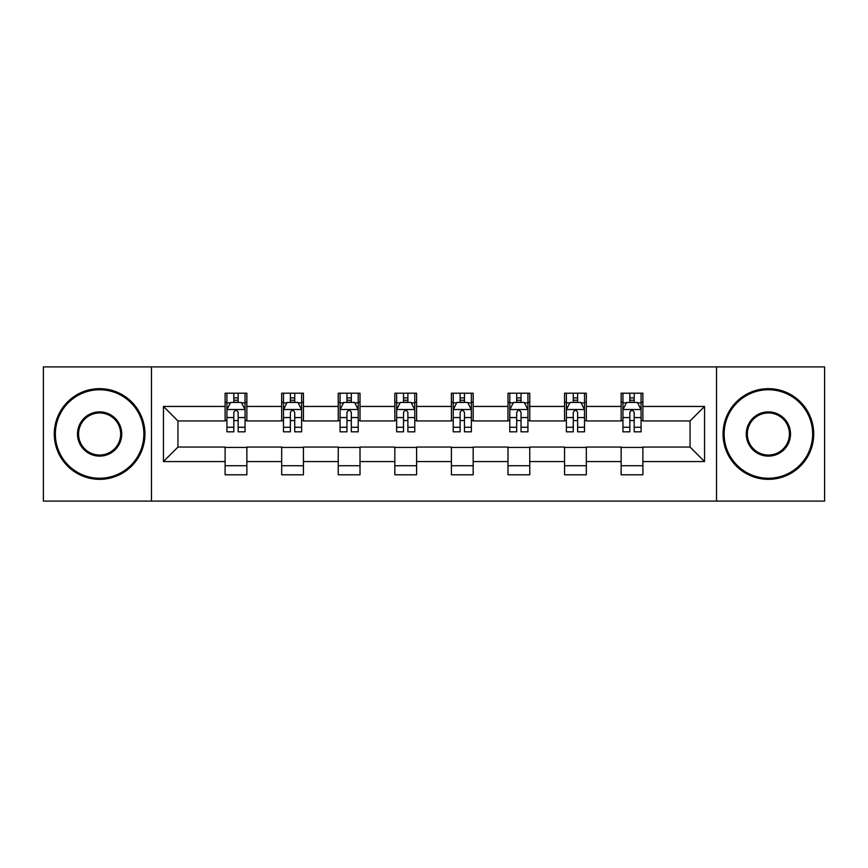 <?xml version="1.0" encoding="UTF-8"?>
<svg xmlns="http://www.w3.org/2000/svg" width="868" height="868" viewBox="0 0 868 868"><rect width="100%" height="100%" fill="white"/><g stroke="black" fill="none" stroke-linecap="round" stroke-linejoin="round"><path stroke-width="1.3" d="M716.523 501.096L824.6 501.096L824.6 366.904L716.523 366.904L716.523 501.096L151.477 501.096L151.477 366.904L43.4 366.904L43.4 501.096L151.477 501.096M716.523 366.904L151.477 366.904M642.895 406.441L642.895 393.204L621.141 393.204L621.141 406.441L586.323 406.441L586.323 393.204L564.558 393.204L564.558 406.441L529.751 406.441L529.751 393.204L507.986 393.204L507.986 406.441L473.168 406.441L473.168 393.204L451.403 393.204L451.403 406.441L416.597 406.441L416.597 393.204L394.831 393.204L394.831 406.441L360.014 406.441L360.014 393.204L338.249 393.204L338.249 406.441L303.442 406.441L303.442 393.204L281.677 393.204L281.677 406.441L246.859 406.441L246.859 393.204L225.105 393.204L225.105 406.441L163.444 406.441L163.444 461.559L177.951 447.053L225.105 447.053L225.105 474.796L246.859 474.796L246.859 447.053L281.677 447.053L281.677 474.796L303.442 474.796L303.442 447.053L338.249 447.053L338.249 474.796L360.014 474.796L360.014 447.053L394.831 447.053L394.831 474.796L416.597 474.796L416.597 447.053L451.403 447.053L451.403 474.796L473.168 474.796L473.168 447.053L507.986 447.053L507.986 474.796L529.751 474.796L529.751 447.053L564.558 447.053L564.558 474.796L586.323 474.796L586.323 447.053L621.141 447.053L621.141 474.796L642.895 474.796L642.895 447.053L690.049 447.053L690.049 420.947L642.895 420.947L642.895 406.441L704.556 406.441L704.556 461.559L642.895 461.559M621.141 461.559L586.323 461.559M564.558 461.559L529.751 461.559M507.986 461.559L473.168 461.559M451.403 461.559L416.597 461.559M394.831 461.559L360.014 461.559M338.249 461.559L303.442 461.559M281.677 461.559L246.859 461.559M225.105 461.559L163.444 461.559M621.141 406.441L621.141 420.947L586.323 420.947L586.323 406.441M564.558 406.441L564.558 420.947L529.751 420.947L529.751 406.441M507.986 406.441L507.986 420.947L473.168 420.947L473.168 406.441M451.403 406.441L451.403 420.947L416.597 420.947L416.597 406.441M394.831 406.441L394.831 420.947L360.014 420.947L360.014 406.441M338.249 406.441L338.249 420.947L303.442 420.947L303.442 406.441M281.677 406.441L281.677 420.947L246.859 420.947L246.859 406.441M225.105 406.441L225.105 420.947L177.951 420.947L163.444 406.441M177.951 420.947L177.951 447.053M704.556 461.559L690.049 447.053M690.049 420.947L704.556 406.441M225.105 402.264L226.917 402.264M233.807 402.264L238.157 402.264M245.047 402.264L246.859 402.264M225.105 420.579L226.917 420.579M233.807 420.579L238.157 420.579M245.047 420.579L246.859 420.579M225.105 447.421L246.859 447.421M225.105 465.736L246.859 465.736M281.677 447.421L303.442 447.421M281.677 465.736L303.442 465.736M281.677 402.264L283.489 402.264M290.379 402.264L294.729 402.264M301.619 402.264L303.442 402.264M281.677 420.579L283.489 420.579M290.379 420.579L294.729 420.579M301.619 420.579L303.442 420.579M338.249 447.421L360.014 447.421M338.249 465.736L360.014 465.736M338.249 402.264L340.072 402.264M346.961 402.264L351.312 402.264M358.202 402.264L360.014 402.264M338.249 420.579L340.072 420.579M346.961 420.579L351.312 420.579M358.202 420.579L360.014 420.579M394.831 447.421L416.597 447.421M394.831 465.736L416.597 465.736M394.831 402.264L396.643 402.264M403.533 402.264L407.884 402.264M414.774 402.264L416.597 402.264M394.831 420.579L396.643 420.579M403.533 420.579L407.884 420.579M414.774 420.579L416.597 420.579M451.403 447.421L473.168 447.421M451.403 465.736L473.168 465.736M451.403 402.264L453.226 402.264M460.116 402.264L464.467 402.264M471.357 402.264L473.168 402.264M451.403 420.579L453.226 420.579M460.116 420.579L464.467 420.579M471.357 420.579L473.168 420.579M507.986 447.421L529.751 447.421M507.986 465.736L529.751 465.736M507.986 402.264L509.798 402.264M516.688 402.264L521.039 402.264M527.928 402.264L529.751 402.264M507.986 420.579L509.798 420.579M516.688 420.579L521.039 420.579M527.928 420.579L529.751 420.579M564.558 447.421L586.323 447.421M564.558 465.736L586.323 465.736M564.558 402.264L566.381 402.264M573.271 402.264L577.621 402.264M584.511 402.264L586.323 402.264M564.558 420.579L566.381 420.579M573.271 420.579L577.621 420.579M584.511 420.579L586.323 420.579M621.141 447.421L642.895 447.421M621.141 465.736L642.895 465.736M621.141 402.264L622.953 402.264M629.842 402.264L634.193 402.264M641.083 402.264L642.895 402.264M621.141 420.579L622.953 420.579M629.842 420.579L634.193 420.579M641.083 420.579L642.895 420.579M238.157 397.913L233.807 397.913M245.047 427.273L238.157 427.273L238.157 431.819L245.047 431.819L245.047 409.696L241.423 402.448L230.541 402.448L226.917 409.696L226.917 431.819L233.807 431.819L233.807 427.273L226.917 427.273M226.917 409.696L226.917 393.204M245.047 409.696L245.047 393.204M233.807 402.448L233.807 393.204M238.157 393.204L238.157 402.448M238.157 427.273L238.157 412.419C236.704 409.631 235.261 409.631 233.807 412.419L233.807 427.273M99.614 389.754A44.246 44.246 0 0 0 55.368 434A44.246 44.246 0 0 0 99.614 478.246A44.246 44.246 0 0 0 143.86 434A44.246 44.246 0 0 0 99.614 389.754M99.614 479.331A45.331 45.331 0 0 1 54.283 434A45.331 45.331 0 0 1 99.614 388.669A45.331 45.331 0 0 1 144.945 434A45.331 45.331 0 0 1 99.614 479.331M99.614 411.877A22.123 22.123 0 0 1 121.737 434A22.123 22.123 0 0 1 99.614 456.123A22.123 22.123 0 0 1 77.491 434A22.123 22.123 0 0 1 99.614 411.877M99.614 455.038A21.038 21.038 0 0 0 120.652 434A21.038 21.038 0 0 0 99.614 412.962A21.038 21.038 0 0 0 78.576 434A21.038 21.038 0 0 0 99.614 455.038M768.386 389.754A44.246 44.246 0 0 0 724.14 434A44.246 44.246 0 0 0 768.386 478.246A44.246 44.246 0 0 0 812.632 434A44.246 44.246 0 0 0 768.386 389.754M768.386 479.331A45.331 45.331 0 0 1 723.055 434A45.331 45.331 0 0 1 768.386 388.669A45.331 45.331 0 0 1 813.717 434A45.331 45.331 0 0 1 768.386 479.331M768.386 411.877A22.123 22.123 0 0 1 790.509 434A22.123 22.123 0 0 1 768.386 456.123A22.123 22.123 0 0 1 746.263 434A22.123 22.123 0 0 1 768.386 411.877M768.386 455.038A21.038 21.038 0 0 0 789.424 434A21.038 21.038 0 0 0 768.386 412.962A21.038 21.038 0 0 0 747.348 434A21.038 21.038 0 0 0 768.386 455.038M294.729 397.913L290.379 397.913M301.619 427.273L294.729 427.273L294.729 431.819L301.619 431.819L301.619 409.696L297.995 402.448L287.113 402.448L283.489 409.696L283.489 431.819L290.379 431.819L290.379 427.273L283.489 427.273M283.489 409.696L283.489 393.204M301.619 409.696L301.619 393.204M290.379 402.448L290.379 393.204M294.729 393.204L294.729 402.448M294.729 427.273L294.729 412.419C293.286 409.631 291.832 409.631 290.379 412.419L290.379 427.273M351.312 397.913L346.961 397.913M358.202 427.273L351.312 427.273L351.312 431.819L358.202 431.819L358.202 409.696L354.578 402.448L343.695 402.448L340.072 409.696L340.072 431.819L346.961 431.819L346.961 427.273L340.072 427.273M340.072 409.696L340.072 393.204M358.202 409.696L358.202 393.204M346.961 402.448L346.961 393.204M351.312 393.204L351.312 402.448M351.312 427.273L351.312 412.419C349.858 409.631 348.415 409.631 346.961 412.419L346.961 427.273M407.884 397.913L403.533 397.913M414.774 427.273L407.884 427.273L407.884 431.819L414.774 431.819L414.774 409.696L411.15 402.448L400.267 402.448L396.643 409.696L396.643 431.819L403.533 431.819L403.533 427.273L396.643 427.273M396.643 409.696L396.643 393.204M414.774 409.696L414.774 393.204M403.533 402.448L403.533 393.204M407.884 393.204L407.884 402.448M407.884 427.273L407.884 412.419C406.441 409.631 404.987 409.631 403.533 412.419L403.533 427.273M464.467 397.913L460.116 397.913M471.357 427.273L464.467 427.273L464.467 431.819L471.357 431.819L471.357 409.696L467.733 402.448L456.85 402.448L453.226 409.696L453.226 431.819L460.116 431.819L460.116 427.273L453.226 427.273M453.226 409.696L453.226 393.204M471.357 409.696L471.357 393.204M460.116 402.448L460.116 393.204M464.467 393.204L464.467 402.448M464.467 427.273L464.467 412.419C463.013 409.631 461.57 409.631 460.116 412.419L460.116 427.273M521.039 397.913L516.688 397.913M527.928 427.273L521.039 427.273L521.039 431.819L527.928 431.819L527.928 409.696L524.305 402.448L513.422 402.448L509.798 409.696L509.798 431.819L516.688 431.819L516.688 427.273L509.798 427.273M509.798 409.696L509.798 393.204M527.928 409.696L527.928 393.204M516.688 402.448L516.688 393.204M521.039 393.204L521.039 402.448M521.039 427.273L521.039 412.419C519.596 409.631 518.142 409.631 516.688 412.419L516.688 427.273M577.621 397.913L573.271 397.913M584.511 427.273L577.621 427.273L577.621 431.819L584.511 431.819L584.511 409.696L580.887 402.448L570.005 402.448L566.381 409.696L566.381 431.819L573.271 431.819L573.271 427.273L566.381 427.273M566.381 409.696L566.381 393.204M584.511 409.696L584.511 393.204M573.271 402.448L573.271 393.204M577.621 393.204L577.621 402.448M577.621 427.273L577.621 412.419C576.168 409.631 574.725 409.631 573.271 412.419L573.271 427.273M634.193 397.913L629.842 397.913M641.083 427.273L634.193 427.273L634.193 431.819L641.083 431.819L641.083 409.696L637.459 402.448L626.577 402.448L622.953 409.696L622.953 431.819L629.842 431.819L629.842 427.273L622.953 427.273M622.953 409.696L622.953 393.204M641.083 409.696L641.083 393.204M629.842 402.448L629.842 393.204M634.193 393.204L634.193 402.448M634.193 427.273L634.193 412.419C632.75 409.631 631.296 409.631 629.842 412.419L629.842 427.273M244.96 409.522L227.004 409.522M226.917 402.882L230.324 402.882M241.64 402.882L245.047 402.882M233.807 417.551L226.917 417.551M245.047 417.551L238.157 417.551M238.157 400.224L233.807 400.224M301.532 409.522L283.576 409.522M283.489 402.882L286.896 402.882M298.212 402.882L301.619 402.882M290.379 417.551L283.489 417.551M301.619 417.551L294.729 417.551M294.729 400.224L290.379 400.224M358.115 409.522L340.158 409.522M340.072 402.882L343.478 402.882M354.795 402.882L358.202 402.882M346.961 417.551L340.072 417.551M358.202 417.551L351.312 417.551M351.312 400.224L346.961 400.224M414.687 409.522L396.73 409.522M396.643 402.882L400.05 402.882M411.367 402.882L414.774 402.882M403.533 417.551L396.643 417.551M414.774 417.551L407.884 417.551M407.884 400.224L403.533 400.224M471.27 409.522L453.313 409.522M453.226 402.882L456.633 402.882M467.95 402.882L471.357 402.882M460.116 417.551L453.226 417.551M471.357 417.551L464.467 417.551M464.467 400.224L460.116 400.224M527.842 409.522L509.885 409.522M509.798 402.882L513.205 402.882M524.522 402.882L527.928 402.882M516.688 417.551L509.798 417.551M527.928 417.551L521.039 417.551M521.039 400.224L516.688 400.224M584.424 409.522L566.468 409.522M566.381 402.882L569.788 402.882M581.104 402.882L584.511 402.882M573.271 417.551L566.381 417.551M584.511 417.551L577.621 417.551M577.621 400.224L573.271 400.224M640.996 409.522L623.04 409.522M622.953 402.882L626.36 402.882M637.676 402.882L641.083 402.882M629.842 417.551L622.953 417.551M641.083 417.551L634.193 417.551M634.193 400.224L629.842 400.224"/></g></svg>
